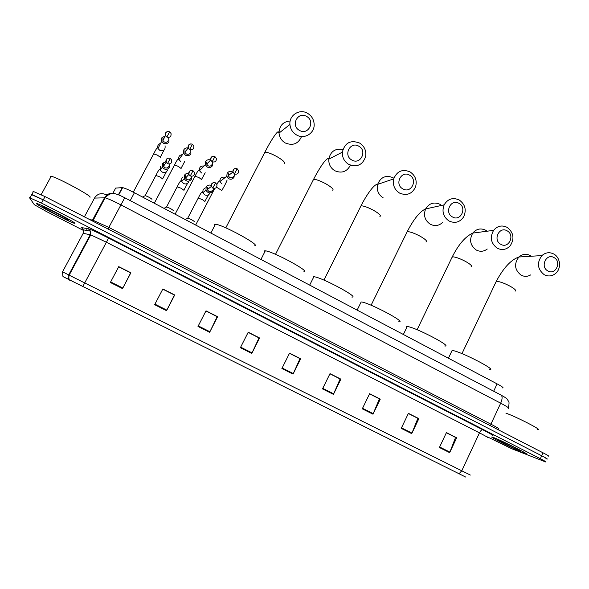 <?xml version="1.0" encoding="UTF-8"?>
<svg xmlns="http://www.w3.org/2000/svg" width="589" height="589" viewBox="0 0 589 589"><rect width="100%" height="100%" fill="white"/><g stroke="black" fill="none" stroke-linecap="round" stroke-linejoin="round"><path stroke-width="0.88" d="M112.926 193.192L115.672 188.068L122.622 187.641C124.787 188.112 128.719 189.813 134.402 192.765L497.101 383.881C502.093 386.568 503.934 387.923 502.638 387.945M548.33 456.122C549.478 456.35 547.718 455.245 543.043 452.816L45.044 196.601L32.984 191.292M545.907 458.662L546.997 459.037C548.145 459.28 546.378 458.19 541.696 455.768L43.277 199.84L31.813 194.488L31.232 194.495L31.541 194.981M524.129 453.162L525.653 453.707C531.808 455.709 501.688 440.513 493.678 437.583L492.47 437.163C486.595 435.293 515.434 449.863 524.129 453.162L525.653 453.707C531.808 455.709 501.688 440.513 493.678 437.583L492.47 437.163C486.595 435.293 515.434 449.863 524.129 453.162M74.98 223.334C75.922 222.598 42.57 205.156 37.269 203.639L36.444 203.617C36.908 205.09 69.082 221.825 74.148 223.253L74.98 223.334C75.922 222.598 42.57 205.156 37.269 203.639L36.444 203.617C36.908 205.09 69.082 221.825 74.148 223.253L74.98 223.334M546.997 459.037C548.145 459.28 546.378 458.19 541.696 455.768L43.277 199.84L31.232 194.495M465.663 477.046L63.251 276.734M487.537 436.935L511.819 448.774L545.672 461.96C546.806 462.218 545.031 461.143 540.349 458.721L41.51 203.08L29.479 197.698L34.295 204.67L46.479 211.547L83.336 230.38M197.992 326.439L206.003 310.837L217.606 316.713L209.647 332.284L197.992 326.439M154.657 304.704L162.858 288.978L174.719 294.986L166.569 310.683L154.657 304.704M110.357 282.492L118.75 266.64L130.876 272.781L122.541 288.603L110.357 282.492M322.507 388.887L330.002 373.64L340.891 379.154L333.44 394.365L322.507 388.887M362.287 408.832L369.62 393.702L380.28 399.106L372.992 414.2L362.287 408.832M401.242 428.372L408.413 413.353L418.86 418.646L411.726 433.629L401.242 428.372M439.401 447.507L446.425 432.606L456.652 437.789L449.672 452.661L439.401 447.507M240.386 347.701L248.227 332.218L259.58 337.976L251.797 353.422L240.386 347.701M281.888 368.515L289.552 353.15L300.67 358.782L293.05 374.111L281.888 368.515M205.959 310.926L217.12 316.661M162.807 289.074L174.373 295.015M118.698 266.736L130.721 272.825L122.541 288.603M329.958 373.728L339.993 378.889M369.575 393.791L379.257 398.775M408.376 413.441L417.719 418.256M446.381 432.694L455.4 437.34M248.183 332.306L258.954 337.85M289.501 353.238L299.897 358.583M300.67 358.782L299.934 358.524M289.471 353.304L299.992 358.635L293.05 374.111M259.58 337.976L258.983 337.784M248.146 332.373L259.027 337.887L251.797 353.422M456.652 437.789L455.43 437.274M446.352 432.753L455.562 437.421L449.672 452.661M418.86 418.646L417.748 418.19M408.346 413.507L417.866 418.33L411.726 433.629M380.28 399.106L379.287 398.709M369.546 393.857L379.39 398.841L372.992 414.2M340.891 379.154L340.022 378.83M329.928 373.794L340.111 378.948L333.44 394.365M162.77 289.14L174.41 295.03L166.569 310.683M217.606 316.713L217.15 316.595M205.922 310.992L217.172 316.691L209.647 332.284M118.669 266.802L130.699 272.898M519.277 450.681L520.558 451.1C523.039 451.653 503.757 441.993 498.596 440.101L498.184 439.946C492.397 437.818 513.056 448.325 519.277 450.681M537.617 429.499C543.824 430.927 516.435 416.791 505.914 413.154M554.065 257.607C546.401 252.814 539.833 266.795 547.836 270.918C555.523 275.659 562.016 261.73 554.065 257.607M544.162 274.665C537.374 269.107 536.638 262.738 541.932 255.582C545.598 252.401 549.559 251.893 553.815 254.043C560.588 257.584 561.516 268.901 555.42 273.605C551.871 276.315 548.116 276.668 544.162 274.665M489.636 369.612C497.933 370.695 461.533 351.817 452.875 350.573L452.109 350.47L451.616 351.515M507.166 230.851C499.295 225.933 492.551 240.047 500.768 244.288C508.653 249.147 515.323 235.092 507.166 230.851M497.219 248.183C490.902 243.382 489.695 237.441 493.597 230.358C497.418 225.874 501.931 224.88 507.136 227.369C513.682 232.537 514.698 238.685 510.184 245.827C506.393 249.736 502.071 250.516 497.219 248.183M444.702 345.979C453.464 347.149 415.378 327.219 407.536 326.564L406.248 326.748L406.682 327.631M459.022 203.382C450.946 198.338 444.01 212.585 452.448 216.943C460.546 221.928 467.401 207.74 459.022 203.382M449.039 220.993C443.303 216.951 441.669 211.569 444.15 204.847C447.861 198.795 452.889 197.175 459.229 199.988C465.229 204.383 466.694 210.023 463.639 216.907C459.847 222.311 454.98 223.673 449.039 220.993M398.709 321.785C407.89 323.052 368.339 302.135 361.153 301.958L361.072 301.951M409.591 175.176C401.293 170.007 394.159 184.386 402.824 188.863C411.144 193.98 418.197 179.66 409.591 175.176M399.563 193.082C394.461 189.702 392.517 184.968 393.724 178.865C396.971 171.112 402.412 168.785 410.04 171.878C415.422 175.559 417.255 180.587 415.547 186.949C412.079 194.009 406.756 196.056 399.563 193.082M351.78 297.033C360.52 298.078 321.189 276.97 313.871 276.742L313.436 276.72L313.267 277.949M358.811 146.205C350.286 140.896 342.945 155.408 351.847 160.024C360.394 165.273 367.646 150.813 358.811 146.205M348.74 164.405C344.263 161.585 342.135 157.499 342.356 152.146C344.815 142.766 350.536 139.718 359.526 143.009C364.282 146.094 366.351 150.467 365.74 156.137C362.927 164.846 357.265 167.607 348.74 164.405M303.909 271.676C311.228 272.044 272.552 251.105 265.315 250.84L264.586 250.848L264.682 252.092M306.626 116.431C297.865 110.982 290.311 125.634 299.462 130.383C308.246 135.772 315.711 121.179 306.626 116.431M296.525 134.94C292.593 132.554 290.399 129.057 289.935 124.463C288.956 115.15 299.742 108.42 307.613 113.338C311.809 115.959 313.989 119.729 314.165 124.662C314.474 133.541 304.152 139.608 296.525 134.94M254.809 245.672C260.728 245.355 222.568 224.527 215.427 224.24L214.47 224.306L214.764 225.513M232.361 171.885C230.144 170.943 228.392 171.458 227.096 173.431L226.802 176.251L228.782 178.762C230.998 179.697 232.751 179.181 234.039 177.208L234.363 174.491M228.436 173.659L228.215 175.691L229.658 177.517C231.256 178.202 232.53 177.826 233.465 176.398M202.13 228.451L195.71 225.072M210.678 160.068C208.506 159.258 206.798 159.803 205.561 161.703L205.325 164.751L207.269 167.07C209.507 168.02 211.274 167.504 212.585 165.531L212.636 162.034M206.857 161.909L206.68 164.11L208.094 165.796C209.713 166.481 210.995 166.113 211.944 164.677M181.596 217.636L175.11 214.219M188.171 147.935C186.249 147.589 184.791 148.229 183.79 149.856L183.621 153.103L185.513 155.253C187.781 156.218 189.57 155.702 190.888 153.722L190.799 149.915M185.042 150.033L184.909 152.374L186.286 153.943C187.928 154.635 189.224 154.266 190.181 152.831M160.849 206.702L154.296 203.249L174.447 165.126M165.318 135.838L161.776 137.87L161.673 141.308L163.521 143.304C165.811 144.276 167.622 143.768 168.955 141.78L168.682 137.671M162.976 138.017L162.895 140.499L164.235 141.956C165.892 142.656 167.21 142.288 168.174 140.852M139.88 195.651L133.239 192.161M194.444 221.692C193.361 220.588 191.197 219.388 187.957 218.114L187.663 218.261M211.179 185.373C209.036 184.651 207.357 185.218 206.157 187.096L205.951 190.24C208.167 193.531 210.575 193.744 213.181 190.873L213.557 188.384M207.453 187.361L207.306 189.629L208.69 191.241C210.31 191.918 211.591 191.535 212.541 190.1M173.328 210.553C172.172 209.404 169.985 208.197 166.783 206.923L166.481 207.078M188.635 173.409C186.765 173.137 185.351 173.799 184.386 175.382L184.254 178.739C186.551 181.876 188.966 182.03 191.491 179.203L191.786 176.325M185.638 175.625L185.542 178.04L186.882 179.527C188.524 180.212 189.82 179.829 190.777 178.386M151.984 199.296C150.755 198.11 148.546 196.881 145.365 195.622L145.063 195.769M165.87 161.482L162.38 163.543L162.321 167.085C164.692 170.088 167.099 170.192 169.558 167.401L169.661 163.978M163.58 163.749L163.536 166.312L164.839 167.681C166.496 168.373 167.806 167.998 168.778 166.547M90.036 197.278L90.095 197.16C91.435 195.784 57.037 177.252 51.214 176.266L50.249 176.442M68.847 220.198C69.318 219.653 48.607 208.764 43.763 207.019L42.68 206.805C42.879 207.792 66.586 220.058 68.633 220.242L68.847 220.198M493.67 391.229L497.101 383.881M130.213 200.621L134.402 192.765M118.389 194.797L122.225 187.619M508.145 408.346C509.86 408.457 507.372 406.741 500.687 403.185L120.885 204.876C113.221 200.923 107.949 198.574 105.078 197.823L94.321 198.088M84.404 216.848L94.564 197.956C97.428 193.737 101.249 192.64 106.02 194.664L108.825 194.561M543.043 452.816L540.349 458.721M45.044 196.601L41.51 203.08M500.76 394.947L501.217 395.182C502.535 396.588 502.358 399.261 500.687 403.185L490.909 424.183C497.639 427.695 500.186 429.3 498.559 428.998M116.195 194.068C111.277 192.22 107.382 193.442 104.518 197.757L92.561 220.036L108.847 227.428L490.909 424.183L490.563 425.81M90.058 219.756L92.561 220.036L91.965 220.735M92.738 221.133L105.078 197.823C107.647 195.173 109.738 193.818 111.365 193.759L114.848 193.774C116.703 193.995 120.001 195.32 124.75 197.757L108.001 228.988M104.606 197.587L105.247 197.58M87.098 230.527L86.708 228.856M63.384 276.815L62.846 276.212L62.537 271.801L83.101 233.502M82.681 286.762L84.706 282.934L461.769 470.795L458.986 473.799M69.583 280.173L69.016 279.547L68.699 274.938L84.706 282.934L106.395 242.234L90.743 234.871L83.196 233.31L83.424 229.872L81.378 227.582L88.343 228.738C91 229.46 97.745 232.574 108.59 238.074L482.818 429.793C491.336 434.211 494.539 436.162 492.419 435.646M487.25 437.517C488.818 437.907 486.227 436.361 479.468 432.871L461.769 470.795L470.361 475.058M62.537 271.794L68.699 274.938L90.242 234.731L90.478 231.131L88.343 228.738M482.818 429.793C481.721 429.653 480.602 430.677 479.468 432.871L106.395 242.234L108.59 238.074M89.086 236.881L89.535 237.131M282.153 367.978L293.307 373.573M322.772 388.357L333.683 393.835M362.537 408.31L373.227 413.669M401.492 427.85L411.954 433.099M439.644 446.992L449.893 452.131M240.658 347.164L252.055 352.885M198.265 325.894L209.912 331.74M154.944 304.16L166.849 310.131M110.651 281.94L122.829 288.05M531.33 256.23L530.262 255.53C526.191 253.491 522.414 253.977 518.909 256.995C513.844 263.798 514.55 269.836 521.029 275.107C524.284 276.801 527.486 276.734 530.652 274.923M495.805 282.315L496.733 281.336C500.024 281.623 504.545 283.28 510.295 286.313C514.926 289 516.524 290.613 515.088 291.157M487.103 231.205L485.689 230.24C480.72 227.884 476.413 228.834 472.768 233.089C469.043 239.811 470.191 245.444 476.221 249.994C480.109 251.952 483.79 251.628 487.265 249.037M451.807 257.82L452.514 256.797C455.555 256.922 460.002 258.527 465.855 261.612C470.847 264.52 472.577 266.272 471.053 266.861M441.581 205.414L439.998 204.324C433.953 201.659 429.16 203.198 425.626 208.94C423.263 215.316 424.816 220.419 430.279 224.247C435.043 226.529 439.276 225.793 442.987 222.046M406.697 232.692L407.213 231.646C409.988 231.61 414.354 233.163 420.31 236.307C425.692 239.451 427.57 241.343 425.957 241.991M371.114 305.235L407.22 231.646C413.868 218.894 420.001 211.326 425.626 208.94L444.15 204.847M360.358 206.732L360.998 205.833C363.649 205.789 367.86 207.299 373.625 210.361C379.272 213.667 381.363 215.707 379.905 216.487M393.15 177.745C385.891 174.823 380.715 177.039 377.623 184.386C376.474 190.166 378.322 194.65 383.174 197.845M342.879 149.518C335.2 148.17 330.503 151.388 328.787 159.17C328.581 164.235 330.598 168.101 334.861 170.758C341.767 173.637 346.95 171.774 350.396 165.178M312.862 180.094L313.576 179.35C316.109 179.306 320.166 180.771 325.754 183.753C331.585 187.162 333.926 189.356 332.785 190.335M290.186 120.981C283.029 121.68 279.311 125.715 279.031 133.077C279.473 137.421 281.549 140.719 285.282 142.972C292.873 146.013 298.299 143.856 301.553 136.501M264.159 152.765L264.91 152.176C267.318 152.131 271.234 153.567 276.653 156.468C282.668 159.98 285.275 162.336 284.472 163.521M236.461 168.52C233.951 168.336 232.78 169.507 232.949 172.04C233.281 169.006 234.687 167.924 237.176 168.778L234.437 173.932C237.22 174.661 238.604 173.593 238.604 170.722L237.146 168.763M221.913 190.541L216.568 187.228M225.013 177.318C221.508 176.597 219.815 178.018 219.925 181.581L222.024 184.07M228.215 175.691L232.949 172.04L234.437 173.932M212.165 161.784C215.073 162.512 216.465 161.393 216.332 158.412L214.897 156.593L212.165 161.784L210.707 160.039L206.68 164.11M201.615 179.593L198.927 177.517L195.018 176.236M204.074 166.024C200.658 165.73 199.126 167.283 199.494 170.692L201.556 172.997M214.146 156.335C211.554 156.218 210.406 157.447 210.707 160.039C210.987 156.858 212.386 155.71 214.919 156.608M191.565 144.01C188.9 143.959 187.788 145.247 188.215 147.876C188.539 144.452 189.93 143.252 192.404 144.29L189.636 149.503C192.669 150.224 194.053 149.054 193.81 145.984L192.397 144.283M181.11 168.535L178.305 166.392L174.587 164.861C176.295 161.349 177.569 159.339 178.401 158.824L180.867 161.806M182.502 154.642C179.461 154.981 178.239 156.652 178.842 159.656L183.621 153.103M184.909 152.374L188.215 147.876L189.636 149.503M168.704 131.538C165.995 131.575 164.913 132.915 165.457 135.566C165.494 132.15 166.886 130.905 169.632 131.833L166.842 137.075C169.993 137.797 171.384 136.582 171.016 133.416L169.617 131.87M160.385 157.359L157.469 155.157L153.663 153.906M160.613 143.363C158.11 144.217 157.226 145.925 157.985 148.487L159.958 150.497C163.845 151.196 165.546 149.613 165.038 145.748M162.895 140.499L165.457 135.566L166.842 137.075M214.978 182.693C212.231 182.443 211.024 183.687 211.348 186.426C211.694 183.127 213.093 181.949 215.537 182.907L212.784 188.097C215.729 188.797 217.113 187.641 216.936 184.629L215.508 182.892M204.965 201.534L202.226 199.509L198.221 198.118M205.303 187.795L203.05 189.643L202.852 192.706L204.928 194.966C207.048 195.717 208.697 195.173 209.89 193.317M208.778 188.458L208.02 188.001M207.306 189.629L211.348 186.426L212.784 188.097M192.419 170.515C189.584 170.324 188.399 171.627 188.863 174.425C189.062 170.994 190.453 169.772 193.03 170.744L190.254 175.964C193.332 176.656 194.716 175.448 194.399 172.341L193.008 170.736M183.967 190.313L181.11 188.23L177.156 186.853M183.017 176.928L181.846 178.253L181.714 181.522L183.739 183.613C185.881 184.379 187.552 183.827 188.76 181.972M185.542 178.04L188.863 174.425L190.254 175.964M167.467 163.69C170.663 164.375 172.047 163.124 171.605 159.928L170.25 158.441L167.467 163.69L166.113 162.269L163.536 166.312M162.741 178.982L159.766 176.825L155.864 175.47M160.65 166.348L160.348 170.199L162.321 172.135C164.486 172.908 166.179 172.363 167.394 170.501M169.588 158.198C166.687 158.08 165.531 159.435 166.113 162.269C166.341 158.61 167.718 157.329 170.258 158.441M118.72 194.93L122.622 187.641M33.573 191.27L30.046 197.713M124.75 197.757L501.217 395.182C505.384 397.472 507.541 399.011 507.696 399.806C508.336 402.059 509.868 399.946 508.432 407.794M82.35 228.584L83.424 229.872L90.478 231.131L90.743 234.871L69.156 275.166C68.523 278.494 68.471 279.959 69.016 279.547L63.266 276.749M461.967 353.636L496.255 281.373C503.499 267.848 511.046 259.72 518.909 256.995L541.932 255.582M452.109 350.47L448.413 358.23M417.115 329.737L452.286 256.819C458.559 244.428 465.384 236.52 472.768 233.089L493.597 230.358M407.22 326.527L403.362 334.493M361.153 301.958L357.133 310.131M323.935 280.099L360.998 205.833C366.174 195.533 374.243 183.65 377.623 184.386L393.724 178.865M313.871 276.742L309.674 285.12M275.512 254.315L313.576 179.35C318.546 169.625 326.012 157.646 328.493 158.662L328.787 159.17L342.356 152.146M265.315 250.84L260.934 259.44M225.801 227.847L264.91 152.176C270.012 141.934 277.846 129.668 278.516 132.083L279.031 133.077L289.935 124.463M215.427 224.24L210.855 233.053M227.126 179.991C226.176 182.708 224.424 186.153 221.884 190.313M216.87 184.431C218.144 182.038 219.049 180.83 219.564 180.808L219.925 181.581L226.802 176.251M195.658 225.042L214.757 188.406M205.193 172.746L201.578 179.373M175.08 214.197L195.158 175.971C196.925 172.371 198.235 170.339 199.089 169.875L199.494 170.692L205.325 164.751M184.732 161.438L181.059 168.321M164.059 149.981L160.333 157.16M133.269 192.169L153.803 153.641C155.467 150.188 156.703 148.192 157.506 147.64L157.985 148.487L161.673 141.308M208.513 194.782L204.913 201.313M187.781 218.077L198.346 197.875C200.12 194.252 201.467 192.213 202.38 191.749L202.852 192.706L205.951 190.24M187.957 218.114L185.16 219.513M187.567 183.312L183.908 190.107M166.599 206.886L177.289 186.61C179.034 183.024 180.337 181 181.198 180.536L181.714 181.522L184.254 178.739M166.783 206.923L163.941 208.329M166.4 171.693L162.674 178.776M145.188 195.585L155.997 175.22C157.697 171.701 158.964 169.698 159.788 169.205L160.348 170.199L162.321 167.085M145.365 195.622L142.486 197.028M68.515 219.874L68.633 220.242M51.214 176.266L41.171 194.65"/></g></svg>
